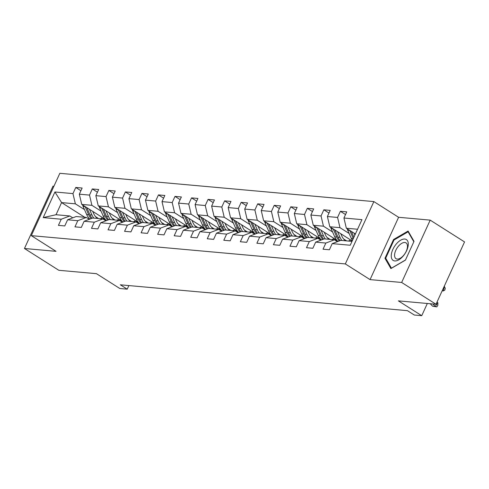 <?xml version="1.0" encoding="UTF-8"?>
<svg xmlns="http://www.w3.org/2000/svg" width="489" height="489" viewBox="0 0 489 489"><rect width="100%" height="100%" fill="white"/><g stroke="black" fill="none" stroke-linecap="round" stroke-linejoin="round"><path stroke-width="0.73" d="M53.924 186.242L52.989 186.156L24.45 248.491L58.808 270.289L96.443 273.675L119.805 288.498L127.226 289.164L128.87 285.576M373.865 201.59L59.841 173.308L31.308 235.643L345.326 263.926L373.865 201.59L398.602 217.287L370.063 279.616L401.652 282.465L430.192 220.129L398.602 217.287M430.192 220.129L464.55 241.927L436.011 304.262L398.376 300.869L421.738 315.692L427.331 303.48M401.652 282.465L436.011 304.262M84.793 217.312L61.59 202.593L56.033 214.726L69.817 215.967L61.235 219.219L58.417 225.368L64.78 225.936L67.598 219.787L77.775 220.704L74.958 226.853L81.321 227.428L84.132 221.279L94.31 222.195L91.498 228.345L97.855 228.919L100.673 222.77L110.85 223.687L108.032 229.836L114.395 230.405L117.213 224.255L127.391 225.172L124.573 231.321L130.936 231.896L133.748 225.747L143.925 226.664L141.113 232.813L147.47 233.387L150.288 227.238L160.465 228.155L157.647 234.304L164.011 234.879L166.828 228.73L177.006 229.641L174.188 235.79L180.551 236.364L183.363 230.215L193.54 231.132L190.728 237.281L197.085 237.856L199.903 231.707L210.081 232.623L207.263 238.773L213.626 239.347L216.444 233.198L226.621 234.115L223.803 240.264L230.166 240.832L232.978 234.683L243.155 235.6L240.343 241.749L246.701 242.324L249.518 236.175L259.696 237.092L256.878 243.241L263.241 243.815L266.059 237.666L276.236 238.583L273.418 244.732L279.781 245.301L282.593 239.152L292.77 240.068L289.959 246.218L296.316 246.792L299.134 240.643L309.311 241.56L306.499 247.709L312.856 248.284L315.674 242.134L325.851 243.051L323.033 249.201L329.397 249.775L332.208 243.626L350.234 245.246L361.958 219.64L343.932 218.015L346.75 211.865L340.387 211.291L345.521 214.549M61.235 219.219L43.209 217.593L54.933 191.988L72.959 193.607L75.771 187.458L80.905 190.716M340.387 211.291L337.575 217.44L327.398 216.529L330.209 210.38L323.852 209.805L321.035 215.955L310.857 215.038L313.675 208.889L307.312 208.314L304.494 214.463L294.317 213.546L297.135 207.397L290.772 206.823L287.96 212.972L277.783 212.055L280.594 205.906L274.237 205.337L271.419 211.486L261.242 210.57L264.06 204.42L257.697 203.846L254.879 209.995L244.702 209.078L247.52 202.929L241.156 202.354L238.345 208.503L228.167 207.587L230.979 201.437L224.622 200.869L221.804 207.018L211.627 206.101L214.445 199.952L208.082 199.378L205.264 205.527L195.087 204.61L197.904 198.461L191.541 197.886L188.73 204.035L178.552 203.118L181.364 196.969L175.007 196.395L172.189 202.544L162.012 201.627L164.83 195.478L158.467 194.909L155.649 201.058L145.471 200.142L148.289 193.992L141.926 193.418L139.114 199.567L128.937 198.65L131.749 192.501L125.392 191.926L122.574 198.076L112.397 197.159L115.215 191.01L108.851 190.441L106.034 196.59L95.856 195.673L98.674 189.524L92.311 188.95L89.499 195.099L79.322 194.182L82.134 188.033L75.771 187.458M421.738 315.692L414.317 315.026L407.447 310.668L120.355 284.806L127.226 289.164M67.598 219.787L76.18 216.535L86.357 217.452L89.298 219.323M105.233 219.316L81.73 204.408L91.908 205.325L101.052 211.126M115.111 220.044L112.103 218.137M86.357 217.452L77.775 220.704M79.322 194.182L81.73 204.408M89.499 195.099L91.908 205.325M84.132 221.279L92.714 218.027L102.892 218.944L105.838 220.814M121.767 220.808L98.271 205.9L108.448 206.816L117.592 212.617M131.651 221.535L128.638 219.622M102.892 218.944L94.31 222.195M95.856 195.673L98.271 205.9M106.034 196.59L108.448 206.816M100.673 222.77L109.255 219.518L119.432 220.435L122.378 222.299M138.308 222.293L114.805 207.385L124.988 208.302L134.133 214.103M148.185 223.021L145.178 221.114M119.432 220.435L110.85 223.687M112.397 197.159L114.805 207.385M122.574 198.076L124.988 208.302M117.213 224.255L125.795 221.004L135.973 221.92L138.913 223.791M154.848 223.785L131.345 208.876L141.523 209.793L150.667 215.594M164.726 224.512L161.718 222.605M135.973 221.92L127.391 225.172M128.937 198.65L131.345 208.876M139.114 199.567L141.523 209.793M133.748 225.747L142.33 222.495L152.507 223.412L155.453 225.282M171.382 225.276L147.886 210.368L158.063 211.285L167.207 217.085M181.266 226.004L178.253 224.09M152.507 223.412L143.925 226.664M145.471 200.142L147.886 210.368M155.649 201.058L158.063 211.285M150.288 227.238L158.87 223.986L169.047 224.903L171.994 226.768M187.923 226.762L164.426 211.853L174.604 212.77L183.748 218.577M197.8 227.495L194.793 225.582M169.047 224.903L160.465 228.155M162.012 201.627L164.426 211.853M172.189 202.544L174.604 212.77M166.828 228.73L175.41 225.478L185.588 226.395L188.528 228.259M204.463 228.253L180.961 213.345L191.138 214.261L200.282 220.062M214.341 228.98L211.334 227.073M185.588 226.395L177.006 229.641M178.552 203.118L180.961 213.345M188.73 204.035L191.138 214.261M183.363 230.215L191.945 226.963L202.122 227.88L205.068 229.751M220.997 229.744L197.501 214.836L207.678 215.753L216.823 221.554M230.881 230.472L227.868 228.565M202.122 227.88L193.54 231.132M195.087 204.61L197.501 214.836M205.264 205.527L207.678 215.753M199.903 231.707L208.485 228.455L218.662 229.372L221.609 231.242M237.538 231.236L214.041 216.327L224.219 217.244L233.363 223.045M247.416 231.963L244.408 230.05M218.662 229.372L210.081 232.623M211.627 206.101L214.041 216.327M221.804 207.018L224.219 217.244M216.444 233.198L225.026 229.946L235.203 230.863L238.143 232.727M254.078 232.721L230.576 217.813L240.753 218.73L249.897 224.53M263.956 233.449L260.949 231.541M235.203 230.863L226.621 234.115M228.167 207.587L230.576 217.813M238.345 208.503L240.753 218.73M232.978 234.683L241.56 231.431L251.737 232.348L254.683 234.219M270.613 234.213L247.116 219.304L257.293 220.221L266.438 226.022M280.497 234.94L277.483 233.033M251.737 232.348L243.155 235.6M244.702 209.078L247.116 219.304M254.879 209.995L257.293 220.221M249.518 236.175L258.1 232.923L268.278 233.84L271.224 235.71M287.153 235.704L263.657 220.796L273.834 221.713L282.978 227.513M297.031 236.431L294.023 234.518M268.278 233.84L259.696 237.092M261.242 210.57L263.657 220.796M271.419 211.486L273.834 221.713M266.059 237.666L274.641 234.414L284.818 235.331L287.758 237.196M303.693 237.189L280.191 222.281L290.368 223.198L299.512 228.999M313.571 237.923L310.564 236.01M284.818 235.331L276.236 238.583M277.783 212.055L280.191 222.281M287.96 212.972L290.368 223.198M282.593 239.152L291.175 235.906L301.352 236.823L304.299 238.687M320.228 238.681L296.731 223.773L306.909 224.689L316.053 230.49M330.112 239.408L327.098 237.501M301.352 236.823L292.77 240.068M294.317 213.546L296.731 223.773M304.494 214.463L306.909 224.689M299.134 240.643L307.715 237.391L317.893 238.308L320.839 240.178M336.768 240.172L313.272 225.264L323.449 226.181L332.593 231.982M346.652 240.9L343.639 238.993M317.893 238.308L309.311 241.56M310.857 215.038L313.272 225.264M321.035 215.955L323.449 226.181M315.674 242.134L324.256 238.883L334.433 239.799L337.373 241.664M352.196 240.955L329.806 226.755L339.983 227.672L349.128 233.473M334.433 239.799L325.851 243.051M327.398 216.529L329.806 226.755M337.575 217.44L339.983 227.672M332.208 243.626L340.79 240.374L352.001 241.383M355.393 233.98L346.346 228.241L357.557 229.249M343.932 218.015L346.346 228.241M370.063 279.616L345.326 263.926M24.45 248.491L56.046 251.334L31.308 235.643M69.817 215.967L72.763 217.831M98.57 218.552L95.563 216.645M84.518 209.634L75.367 203.834L61.59 202.593L54.933 191.988M56.033 214.726L43.209 217.593M72.959 193.607L75.367 203.834M323.852 209.805L328.981 213.057M307.312 208.314L312.447 211.572M290.772 206.823L295.906 210.081M274.237 205.337L279.366 208.589M257.697 203.846L262.831 207.104M241.156 202.354L246.291 205.612M224.622 200.869L229.751 204.121M208.082 199.378L213.216 202.635M191.541 197.886L196.676 201.144M175.007 196.395L180.135 199.653M158.467 194.909L163.601 198.161M141.926 193.418L147.061 196.676M125.392 191.926L130.52 195.184M108.851 190.441L113.986 193.693M92.311 188.95L97.445 192.208M408.089 231.046L393.559 239.512L384.965 258.284L390.894 268.589L405.424 260.124L414.018 241.352L408.089 231.046M386.188 259.06L384.965 258.284M394.183 239.91L393.559 239.512M430.247 303.742L432.588 306.193L435.234 306.432L437.881 302.807L437.068 301.957M432.899 303.981L435.234 306.432L436.75 306.866L432.588 306.193M437.881 302.807L437.808 305.417L436.75 306.866M347.318 228.858A5.031 4.169 95.1 0 0 347.716 230.258L351.267 238.332A14.529 12.036 95.1 0 0 352.422 240.466M354.079 233.149L354.91 235.038M349.702 230.374A5.031 4.169 95.1 0 0 349.733 230.435L353.278 238.516A14.529 12.036 95.1 0 0 353.296 238.553M353.92 237.189L351.395 231.45M444.238 286.285L445.265 288.272L444.819 290.105L443.315 290.937L442.264 290.607M442.16 290.833L443.315 290.937L444.434 286.346M396.304 243.98A12.347 6.363 -57.6 0 0 391.976 259.164A12.347 6.363 -57.6 0 0 403.229 256.004A12.347 6.363 -57.6 0 0 407.551 240.82A12.347 6.363 -57.6 0 0 396.304 243.98M398.401 246.236A9.346 4.817 -57.6 0 0 396.011 258.681A9.346 4.817 -57.6 0 0 403.639 255.337A9.346 4.817 -57.6 0 0 406.029 242.892A9.346 4.817 -57.6 0 0 398.401 246.236M405.485 259.995L391.438 268.18L385.693 258.192L394.018 240.007L408.095 231.804L413.828 241.768M408.767 232.232L408.095 231.804M330.778 227.367A5.031 4.169 95.1 0 0 331.181 228.766L334.727 236.841A14.529 12.036 95.1 0 0 337.985 241.438M348.486 241.065A12.06 9.988 95.1 0 0 350.515 239.885M337.538 231.658L340.026 237.324A14.529 12.036 95.1 0 0 341.927 240.472M340.796 233.724L341.848 236.114A12.06 9.988 95.1 0 0 345.692 240.814M333.168 228.883A5.031 4.169 95.1 0 0 333.192 228.95L336.744 237.024A14.529 12.036 95.1 0 0 339.299 240.936M351.689 240.637A12.06 9.988 -84.9 0 1 350.497 241.248M340.173 240.606A14.529 12.036 -84.9 0 1 338.015 237.141L334.861 229.958M314.238 225.875A5.031 4.169 95.1 0 0 314.641 227.275L318.186 235.356A14.529 12.036 95.1 0 0 321.444 239.946M331.945 239.573A12.06 9.988 95.1 0 0 333.975 238.4M321.004 230.166L323.492 235.832A14.529 12.036 95.1 0 0 325.387 238.987M324.262 232.232L325.307 234.622A12.06 9.988 95.1 0 0 329.158 239.323M335.643 240.57A12.06 9.988 95.1 0 0 336.811 240.227M316.627 227.391A5.031 4.169 95.1 0 0 316.658 227.458L320.203 235.533A14.529 12.036 95.1 0 0 322.764 239.445M335.154 239.145A12.06 9.988 -84.9 0 1 333.963 239.757M323.632 239.115A14.529 12.036 -84.9 0 1 321.475 235.649L318.321 228.467M334.812 240.038A12.06 9.988 95.1 0 0 335.845 239.586M297.703 224.39A5.031 4.169 95.1 0 0 298.101 225.784L301.652 233.864A14.529 12.036 95.1 0 0 304.904 238.455M315.411 238.088A12.06 9.988 95.1 0 0 317.434 236.908M304.464 228.681L306.951 234.341A14.529 12.036 95.1 0 0 308.852 237.495M307.722 230.747L308.767 233.131A12.06 9.988 95.1 0 0 312.618 237.831M319.103 239.078A12.06 9.988 95.1 0 0 320.277 238.736M300.087 225.906A5.031 4.169 95.1 0 0 300.118 225.967L303.663 234.048A14.529 12.036 95.1 0 0 306.224 237.96M318.614 237.654A12.06 9.988 -84.9 0 1 317.422 238.265M307.098 237.63A14.529 12.036 -84.9 0 1 304.934 234.158L301.78 226.975M318.272 238.553A12.06 9.988 95.1 0 0 319.305 238.094M281.163 222.898A5.031 4.169 95.1 0 0 281.566 224.298L285.111 232.373A14.529 12.036 95.1 0 0 288.369 236.969M298.871 236.597A12.06 9.988 95.1 0 0 300.9 235.417M287.923 227.189L290.411 232.85A14.529 12.036 95.1 0 0 292.312 236.004M291.181 229.255L292.233 231.645A12.06 9.988 95.1 0 0 296.077 236.346M302.563 237.587A12.06 9.988 95.1 0 0 303.736 237.244M283.553 224.414A5.031 4.169 95.1 0 0 283.577 224.475L287.129 232.556A14.529 12.036 95.1 0 0 289.684 236.468M302.074 236.169A12.06 9.988 -84.9 0 1 300.882 236.78M290.558 236.138A14.529 12.036 -84.9 0 1 288.4 232.672L285.246 225.49M301.731 237.061A12.06 9.988 95.1 0 0 302.764 236.603M264.622 221.407A5.031 4.169 95.1 0 0 265.026 222.807L268.571 230.887A14.529 12.036 95.1 0 0 271.829 235.478M282.33 235.105A12.06 9.988 95.1 0 0 284.36 233.931M271.389 225.698L273.877 231.364A14.529 12.036 95.1 0 0 275.772 234.518M274.647 227.764L275.692 230.154A12.06 9.988 95.1 0 0 279.537 234.854M286.028 236.095A12.06 9.988 95.1 0 0 287.196 235.753M267.012 222.923A5.031 4.169 95.1 0 0 267.043 222.99L270.588 231.065A14.529 12.036 95.1 0 0 273.149 234.977M285.539 234.677A12.06 9.988 -84.9 0 1 284.347 235.288M274.017 234.647A14.529 12.036 -84.9 0 1 271.86 231.181L268.705 223.999M285.197 235.57A12.06 9.988 95.1 0 0 286.23 235.117M248.088 219.922A5.031 4.169 95.1 0 0 248.485 221.315L252.037 229.396A14.529 12.036 95.1 0 0 255.289 233.986M265.796 233.614A12.06 9.988 95.1 0 0 267.819 232.44M254.848 224.213L257.336 229.873A14.529 12.036 95.1 0 0 259.237 233.027M258.106 226.279L259.152 228.663A12.06 9.988 95.1 0 0 263.003 233.363M269.488 234.61A12.06 9.988 95.1 0 0 270.661 234.268M250.472 221.438A5.031 4.169 95.1 0 0 250.502 221.499L254.048 229.579A14.529 12.036 95.1 0 0 256.609 233.491M268.999 233.186A12.06 9.988 -84.9 0 1 267.807 233.797M257.483 233.161A14.529 12.036 -84.9 0 1 255.319 229.689L252.165 222.507M268.657 234.078A12.06 9.988 95.1 0 0 269.69 233.626M231.548 218.43A5.031 4.169 95.1 0 0 231.951 219.83L235.496 227.905A14.529 12.036 95.1 0 0 238.754 232.501M249.256 232.128A12.06 9.988 95.1 0 0 251.285 230.949M238.308 222.721L240.796 228.381A14.529 12.036 95.1 0 0 242.697 231.535M241.566 224.787L242.617 227.171A12.06 9.988 95.1 0 0 246.462 231.878M252.947 233.119A12.06 9.988 95.1 0 0 254.121 232.776M233.938 219.946A5.031 4.169 95.1 0 0 233.962 220.007L237.513 228.088A14.529 12.036 95.1 0 0 240.068 232M252.458 231.694A12.06 9.988 -84.9 0 1 251.267 232.306M240.943 231.67A14.529 12.036 -84.9 0 1 238.785 228.204L235.631 221.022M252.116 232.593A12.06 9.988 95.1 0 0 253.149 232.134M215.007 216.939A5.031 4.169 95.1 0 0 215.411 218.338L218.956 226.419A14.529 12.036 95.1 0 0 222.214 231.01M232.715 230.637A12.06 9.988 95.1 0 0 234.744 229.463M221.774 221.23L224.262 226.896A14.529 12.036 95.1 0 0 226.156 230.044M225.032 223.296L226.077 225.686A12.06 9.988 95.1 0 0 229.922 230.386M236.413 231.627A12.06 9.988 95.1 0 0 237.581 231.285M217.397 218.455A5.031 4.169 95.1 0 0 217.422 218.522L220.973 226.596A14.529 12.036 95.1 0 0 223.534 230.508M235.918 230.209A12.06 9.988 -84.9 0 1 234.732 230.82M224.402 230.178A14.529 12.036 -84.9 0 1 222.244 226.713L219.09 219.53M235.582 231.101A12.06 9.988 95.1 0 0 236.615 230.649M198.467 215.447A5.031 4.169 95.1 0 0 198.87 216.847L202.422 224.928A14.529 12.036 95.1 0 0 205.673 229.518M216.181 229.145A12.06 9.988 95.1 0 0 218.204 227.972M205.233 219.738L207.721 225.405A14.529 12.036 95.1 0 0 209.622 228.559M208.491 221.81L209.536 224.194A12.06 9.988 95.1 0 0 213.387 228.895M219.873 230.142A12.06 9.988 95.1 0 0 221.046 229.799M200.857 216.963A5.031 4.169 95.1 0 0 200.887 217.03L204.433 225.105A14.529 12.036 95.1 0 0 206.994 229.017M219.384 228.718A12.06 9.988 -84.9 0 1 218.192 229.329M207.868 228.687A14.529 12.036 -84.9 0 1 205.704 225.221L202.55 218.039M219.041 229.61A12.06 9.988 95.1 0 0 220.074 229.158M181.932 213.962A5.031 4.169 95.1 0 0 182.336 215.356L185.881 223.436A14.529 12.036 95.1 0 0 189.133 228.033M199.64 227.66A12.06 9.988 95.1 0 0 201.664 226.48M188.693 218.253L191.181 223.913A14.529 12.036 95.1 0 0 193.082 227.067M191.951 220.319L193.002 222.703A12.06 9.988 95.1 0 0 196.847 227.409M203.332 228.65A12.06 9.988 95.1 0 0 204.506 228.308M184.322 215.478A5.031 4.169 95.1 0 0 184.347 215.539L187.898 223.62A14.529 12.036 95.1 0 0 190.453 227.532M202.843 227.226A12.06 9.988 -84.9 0 1 201.651 227.837M191.327 227.202A14.529 12.036 -84.9 0 1 189.17 223.736L186.016 216.548M202.501 228.125A12.06 9.988 95.1 0 0 203.534 227.666M165.392 212.47A5.031 4.169 95.1 0 0 165.795 213.87L169.341 221.945A14.529 12.036 95.1 0 0 172.599 226.541M183.1 226.169A12.06 9.988 95.1 0 0 185.129 224.989M172.159 216.761L174.64 222.428A14.529 12.036 95.1 0 0 176.541 225.576M175.41 218.827L176.462 221.217A12.06 9.988 95.1 0 0 180.307 225.918M186.798 227.159A12.06 9.988 95.1 0 0 187.965 226.817M167.782 213.986A5.031 4.169 95.1 0 0 167.806 214.048L171.358 222.128A14.529 12.036 95.1 0 0 173.919 226.04M186.303 225.741A12.06 9.988 -84.9 0 1 185.117 226.352M174.787 225.71A14.529 12.036 -84.9 0 1 172.629 222.244L169.475 215.062M185.967 226.633A12.06 9.988 95.1 0 0 187 226.175M148.852 210.979A5.031 4.169 95.1 0 0 149.255 212.379L152.806 220.46A14.529 12.036 95.1 0 0 156.058 225.05M166.56 224.677A12.06 9.988 95.1 0 0 168.589 223.504M155.618 215.27L158.106 220.936A14.529 12.036 95.1 0 0 160.001 224.09M158.876 217.336L159.921 219.726A12.06 9.988 95.1 0 0 163.772 224.427M170.258 225.667A12.06 9.988 95.1 0 0 171.431 225.331M151.242 212.495A5.031 4.169 95.1 0 0 151.272 212.562L154.817 220.637A14.529 12.036 95.1 0 0 157.379 224.549M169.769 224.249A12.06 9.988 -84.9 0 1 168.577 224.861M158.253 224.219A14.529 12.036 -84.9 0 1 156.089 220.753L152.935 213.571M169.426 225.142A12.06 9.988 95.1 0 0 170.459 224.689M132.317 209.494A5.031 4.169 95.1 0 0 132.721 210.887L136.266 218.968A14.529 12.036 95.1 0 0 139.518 223.559M150.025 223.192A12.06 9.988 95.1 0 0 152.048 222.012M139.078 213.785L141.565 219.445A14.529 12.036 95.1 0 0 143.466 222.599M142.336 215.851L143.387 218.235A12.06 9.988 95.1 0 0 147.232 222.935M153.717 224.182A12.06 9.988 95.1 0 0 154.891 223.84M134.707 211.01A5.031 4.169 95.1 0 0 134.732 211.071L138.277 219.151A14.529 12.036 95.1 0 0 140.838 223.063M153.228 222.758A12.06 9.988 -84.9 0 1 152.036 223.369M141.712 222.733A14.529 12.036 -84.9 0 1 139.554 219.261L136.4 212.079M152.886 223.65A12.06 9.988 95.1 0 0 153.919 223.198M115.777 208.002A5.031 4.169 95.1 0 0 116.18 209.402L119.726 217.477A14.529 12.036 95.1 0 0 122.983 222.073M133.485 221.7A12.06 9.988 95.1 0 0 135.514 220.521M122.543 212.293L125.025 217.953A14.529 12.036 95.1 0 0 126.926 221.107M125.795 214.359L126.847 216.749A12.06 9.988 95.1 0 0 130.691 221.45M137.183 222.691A12.06 9.988 95.1 0 0 138.35 222.348M118.167 209.518A5.031 4.169 95.1 0 0 118.191 209.579L121.743 217.66A14.529 12.036 95.1 0 0 124.304 221.572M136.688 221.266A12.06 9.988 -84.9 0 1 135.502 221.884M125.172 221.242A14.529 12.036 -84.9 0 1 123.014 217.776L119.86 210.594M136.352 222.165A12.06 9.988 95.1 0 0 137.385 221.706M99.236 206.511A5.031 4.169 95.1 0 0 99.64 207.911L103.191 215.991A14.529 12.036 95.1 0 0 106.443 220.582M116.944 220.209A12.06 9.988 95.1 0 0 118.974 219.035M106.003 210.802L108.491 216.468A14.529 12.036 95.1 0 0 110.386 219.616M109.261 212.868L110.306 215.258A12.06 9.988 95.1 0 0 114.157 219.958M120.642 221.199A12.06 9.988 95.1 0 0 121.816 220.857M101.626 208.027A5.031 4.169 95.1 0 0 101.657 208.094L105.202 216.169A14.529 12.036 95.1 0 0 107.763 220.081M120.153 219.781A12.06 9.988 -84.9 0 1 118.961 220.392M108.637 219.75A14.529 12.036 -84.9 0 1 106.474 216.285L103.32 209.103M119.811 220.673A12.06 9.988 95.1 0 0 120.844 220.221M82.702 205.025A5.031 4.169 95.1 0 0 83.099 206.419L86.651 214.5A14.529 12.036 95.1 0 0 89.903 219.09M100.41 218.717A12.06 9.988 95.1 0 0 102.433 217.544M89.463 209.316L91.95 214.977A14.529 12.036 95.1 0 0 93.851 218.131M92.721 211.382L93.772 213.766A12.06 9.988 95.1 0 0 97.617 218.467M104.102 219.714A12.06 9.988 95.1 0 0 105.276 219.372M85.092 206.535A5.031 4.169 95.1 0 0 85.117 206.602L88.662 214.683A14.529 12.036 95.1 0 0 91.223 218.595M103.613 218.29A12.06 9.988 -84.9 0 1 102.421 218.901M92.097 218.259A14.529 12.036 -84.9 0 1 89.939 214.793L86.785 207.611M103.271 219.182A12.06 9.988 95.1 0 0 104.304 218.73M353.278 238.516L351.267 238.332M349.733 230.435L347.716 230.258M336.744 237.024L334.727 236.841M340.026 237.324L338.015 237.141M333.192 228.95L331.181 228.766M320.203 235.533L318.186 235.356M323.492 235.832L321.475 235.649M316.658 227.458L314.641 227.275M303.663 234.048L301.652 233.864M306.951 234.341L304.934 234.158M300.118 225.967L298.101 225.784M287.129 232.556L285.111 232.373M290.411 232.85L288.4 232.672M283.577 224.475L281.566 224.298M270.588 231.065L268.571 230.887M273.877 231.364L271.86 231.181M267.043 222.99L265.026 222.807M254.048 229.579L252.037 229.396M257.336 229.873L255.319 229.689M250.502 221.499L248.485 221.315M237.513 228.088L235.496 227.905M240.796 228.381L238.785 228.204M233.962 220.007L231.951 219.83M220.973 226.596L218.956 226.419M224.262 226.896L222.244 226.713M217.422 218.522L215.411 218.338M204.433 225.105L202.422 224.928M207.721 225.405L205.704 225.221M200.887 217.03L198.87 216.847M187.898 223.62L185.881 223.436M191.181 223.913L189.17 223.736M184.347 215.539L182.336 215.356M171.358 222.128L169.341 221.945M174.64 222.428L172.629 222.244M167.806 214.048L165.795 213.87M154.817 220.637L152.806 220.46M158.106 220.936L156.089 220.753M151.272 212.562L149.255 212.379M138.277 219.151L136.266 218.968M141.565 219.445L139.554 219.261M134.732 211.071L132.721 210.887M121.743 217.66L119.726 217.477M125.025 217.953L123.014 217.776M118.191 209.579L116.18 209.402M105.202 216.169L103.191 215.991M108.491 216.468L106.474 216.285M101.657 208.094L99.64 207.911M88.662 214.683L86.651 214.5M91.95 214.977L89.939 214.793M85.117 206.602L83.099 206.419"/></g></svg>
